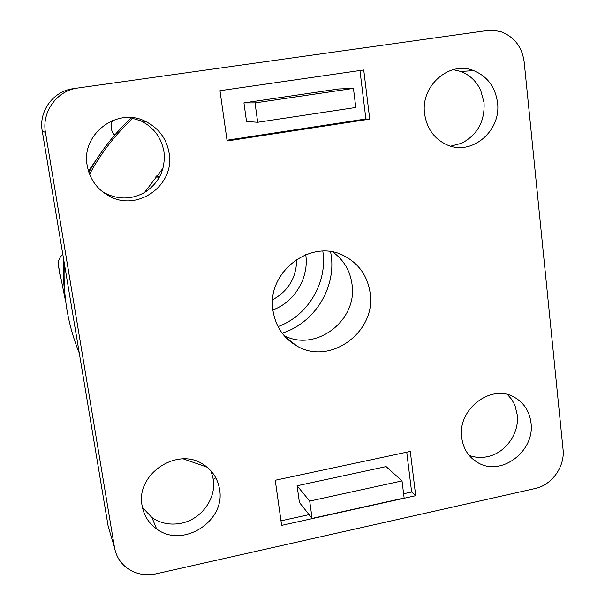 <?xml version="1.0" encoding="UTF-8"?>
<svg xmlns="http://www.w3.org/2000/svg" width="605" height="605" viewBox="0 0 605 605"><rect width="100%" height="100%" fill="white"/><g stroke="black" fill="none" stroke-linecap="round" stroke-linejoin="round"><path stroke-width="0.91" d="M330.602 251.688L331.2 255.491C335.987 288.562 314.01 323.357 282.119 333.128M278.028 326.609C307.665 315.969 327.426 283.057 322.926 251.877L322.828 251.196M305.744 254.637L305.775 254.879C309.147 277.793 294.658 302.054 272.885 309.934M272.658 299.755C288.494 290.922 296.503 277.445 296.677 259.303M207.099 467.181L183.353 458.908M79.285 353.086C67.775 324.825 62.807 295.021 64.372 263.674M89.578 174.255C101.058 152.982 115.623 134.181 133.259 117.846M239.701 65.287L250.455 63.775M131.64 117.665C114.421 133.501 100.173 151.742 88.897 172.372M63.744 259.908L63.51 279.646L65.166 299.203L58.39 265.413L60.258 276.546M144.489 192.541L163.017 168.205M155.924 176.41L159.1 177.757M62.829 254.402C59.434 257.344 57.959 261.012 58.39 265.413M112.583 120.501C110.261 125.333 110.692 129.939 113.884 134.318L115.411 134.287M104.158 148.323L88.474 171.064M211.047 470.977L213.308 479.402C216.409 498.762 201.117 519.559 180.986 523.302C170.292 525.322 160.612 523.408 151.961 517.577L142.44 507.436M129.999 117.559L141.003 120.902C153.776 127.375 161.422 137.637 163.94 151.673L164.038 152.331C165.536 169.786 158.956 183.224 144.3 192.647C131.588 199.499 118.663 199.756 105.542 193.426L102.018 191.346M453.221 69.643L460.768 71.451C469.714 74.914 476.339 81.161 480.642 90.175L484.038 102.6C484.93 121.295 477.474 134.847 461.675 143.234L450.725 146.16M507.497 394.566L511.361 399.028L513.91 403.293L515.127 406.053L517.237 414.856C519.589 433.437 505.296 453.349 487.146 456.737C480.869 458.008 474.849 457.539 469.087 455.338M219.532 489.195C225.93 521.223 182.589 548.909 156.612 528.914C148.679 523.181 143.846 515.437 142.107 505.682C135.414 473.927 177.953 446.082 203.855 464.821C212.574 470.69 217.8 478.82 219.532 489.195M169.128 153.065C175.284 185.047 137.532 212.325 109.089 196.02C97.087 189.373 89.797 179.246 87.226 165.649C80.79 134.136 117.362 106.654 145.571 121.424C158.691 128.086 166.549 138.636 169.128 153.065M497.514 102.6C501.484 130.892 471.726 156.105 447.201 144.935C434.39 139.112 426.865 128.736 424.612 113.8C420.384 85.827 449.432 60.447 473.723 70.611C487.388 76.359 495.314 87.022 497.514 102.6M530.986 422.865C535.16 451.232 501.008 476.974 477.799 462.621C468.625 457.198 463.264 448.865 461.706 437.619C457.267 409.464 490.905 383.57 513.993 397.046C523.809 402.507 529.473 411.113 530.986 422.865M370.101 292.858C376.628 331.82 330.012 366.033 296.843 345.962C283.533 338.233 275.585 326.481 272.991 310.713C265.996 272.265 311.325 237.773 344.222 255.915C358.931 263.704 367.553 276.016 370.101 292.858M284.1 335.601C315.908 352.579 358.069 320.166 351.974 283.979C350.038 270.533 343.685 259.9 332.924 252.096M77.145 88.111L73.152 88.716C53.361 91.045 38.516 111.312 42.244 130.975L108.174 526.342L110.412 533.822M114.504 547.525C116.054 556.063 120.259 562.937 127.133 568.133C135.709 574.145 145.397 576.043 156.196 573.812L535.175 488.5C551.919 485.081 565.108 466.485 563.043 449.265L524.187 62.081C522.115 47.205 514.575 37.155 501.553 31.944L494.436 30.394L487.146 30.552L78 87.982C57.18 90.425 41.548 111.774 45.466 132.472L114.504 547.525L108.174 526.342M281.643 525.39L275.237 480.257L410.296 451.428L415.703 495.684L281.643 525.39M369.731 119.124L227.117 140.965L219.986 90.697L363.734 69.961L369.731 119.124L365.896 118.966L359.96 70.505M415.703 495.684L411.627 491.994L403.611 493.763M309.079 514.636L280.992 520.837M406.749 452.185L411.627 491.994M227.011 140.216L365.896 118.966M297.093 485.762L299.414 502.475L312.089 518.417L309.707 501.069L402.022 480.907L386.111 466.599L297.093 485.762L309.707 501.069M255.03 102.903L257.685 122.278L246.522 121.484L243.944 102.888L338.618 88.973L353.449 88.406L255.03 102.903L243.944 102.888M402.022 480.907L404.14 498.021L312.089 518.417M257.685 122.278L355.808 107.486L353.449 88.406M146.266 191.437L145.457 190.999L146.259 191.437M156.801 175.329L159.175 177.62M114.602 135.218L113.77 134.166M42.244 130.975L45.466 132.472M213.452 479.311L215.796 477.814M151.961 517.577L156.612 528.914M105.542 193.426L109.089 196.02M471.976 458.401L477.799 462.621M285.689 337.363L296.843 345.962M141.003 120.902L145.571 121.424M460.768 71.451L473.723 70.611M339.488 253.911L344.222 255.915"/></g></svg>
